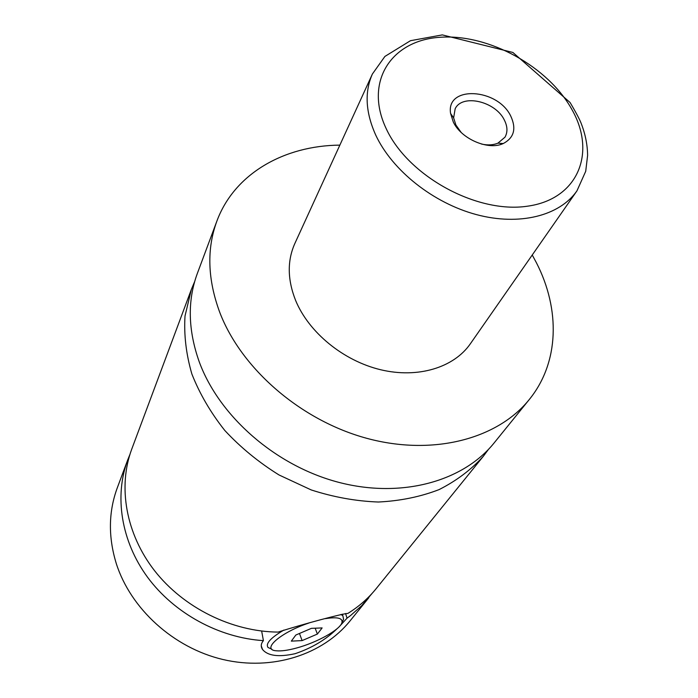 <?xml version="1.0" encoding="UTF-8"?>
<svg xmlns="http://www.w3.org/2000/svg" width="698" height="698" viewBox="0 0 698 698"><rect width="100%" height="100%" fill="white"/><g stroke="black" fill="none" stroke-linecap="round" stroke-linejoin="round"><path stroke-width="1.05" d="M532.242 254.997L536.457 262.832C560.32 309.336 559.43 362.498 529.259 399.544L494.149 442.907C463.245 481.411 401.472 498.808 338.539 482.292C275.649 465.81 219.32 416.479 199.27 361.93C187.971 330.084 187.334 300.576 197.359 273.389L216.877 221.118C234.38 173.715 284.042 145.603 339.856 145.123M488.478 449.381L483.348 456.256C471.194 469.719 456.431 480.843 439.042 489.621C420.397 496.81 400.172 500.946 378.386 502.019C356.076 501.208 333.696 497.185 311.238 489.944L279.034 474.972C258.722 462.329 240.644 447.505 224.817 430.492C210.622 412.579 199.645 393.759 191.889 374.049C186.122 354.244 183.836 334.9 185.014 316.011L191.348 289.478L194.663 281.564M261.654 631.044L263.416 640.642C218.936 637.789 174.072 613.237 147.496 577.15C121.007 540.976 114.236 496.051 127.664 460.043L129.854 454.634M372.331 593.134L361.739 605.646L350.518 615.584L347.037 618.166L345.58 613.525M483.348 456.256L376.135 588.684C368.3 598.361 358.859 606.614 347.822 613.455C343.748 613.254 302.897 624.125 278.101 632.091C231.928 631.725 183.679 607.853 154.651 570.807C125.692 533.673 117.761 486.55 131.756 449.102L191.348 289.478M340.851 614.502L342.814 615.592L343.573 619.222L342.927 620.592M271.836 649.192L268.041 647.491C265.345 643.669 270.623 637.859 283.894 630.058M309.109 622.956C280.919 632.222 260.808 649.751 276.207 650.78C281.093 651.286 287.855 650.37 296.476 648.032C316.648 642.666 339.917 629.814 341.907 622.764C343.032 618.105 337.527 616.735 325.399 618.637M263.416 640.642C260.877 643.635 260.59 646.584 262.544 649.48C267.796 655.902 278.659 657.307 295.132 653.686C311.962 647.98 326.001 639.595 337.247 628.549M339.263 626.656L347.037 618.166M510.779 116.165C497.665 88.096 445.752 85.2 450.594 113.477L453.281 121.967C461.169 138.972 488.399 150.681 503.232 143.544C514.042 137.838 516.564 128.711 510.779 116.165M481.611 144.085C487.806 145.411 493.242 145.097 497.918 143.151L504.977 137.192C507.786 132.184 507.577 126.478 504.357 120.065C495.571 101.376 462.303 93.549 455.175 108.748L453.63 117.866L455.899 125.012L461.116 132.376M576.958 190.842L470.339 343.809C453.831 367.628 417.928 378.691 380.602 369.731C343.294 360.779 308.786 332.449 295.612 300.437C287.428 279.715 287.166 260.755 294.818 243.558L372.4 74.005C364.4 92.005 365.525 112.413 375.794 135.22C392.276 170.495 433.24 203.066 476.359 214.591C519.513 226.152 559.726 215.769 576.958 190.842L585.718 171.28L587.603 155.445C587.48 145.079 585.465 134.731 581.556 124.401C580.239 120.51 576.417 113.216 570.083 102.519L512.89 52.463L442.305 34.9L410.485 40.693L384.903 56.433L372.4 74.005M529.259 399.544C497.709 438.885 433.362 456.248 367.148 438.423C300.986 420.632 241.272 368.823 219.722 312.285C207.568 279.287 206.617 248.898 216.877 221.118M368.788 597.758L350.091 620.854C322.869 654.654 272.412 671.136 222.959 659.514C173.54 647.884 130.657 608.839 116.252 563.461C108.155 536.937 108.495 511.747 117.273 487.876L127.664 460.043M311.413 628.348L295.856 635.014L291.319 641.13L302.112 640.598L317.372 634.063L322.127 627.93L311.413 628.348M315.164 628.2L317.372 634.063M299.468 633.47L302.112 640.598M572.159 109.97C548.436 66.668 488.888 33.792 440.325 37.264C391.499 40.091 363.754 81.553 386.238 128.729C407.964 176.001 476.673 213.745 527.13 206.242C577.935 199.436 596.546 153.132 572.159 109.97M341.907 622.764L343.573 619.222M342.264 614.17L342.814 615.592M262.535 649.463L261.261 645.894M497.918 143.151L503.232 143.544M453.63 117.866L450.594 113.477M500.597 144.495L501.251 143.395"/></g></svg>
